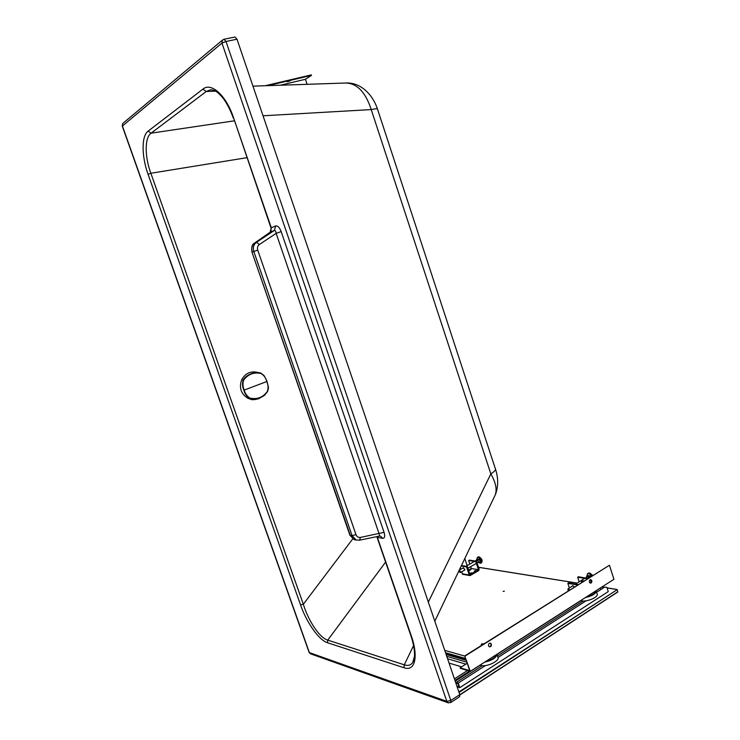 <?xml version="1.0" encoding="UTF-8"?>
<svg xmlns="http://www.w3.org/2000/svg" width="740" height="740" viewBox="0 0 740 740"><rect width="100%" height="100%" fill="white"/><g stroke="black" fill="none" stroke-linecap="round" stroke-linejoin="round"><path stroke-width="1.11" d="M122.267 126.105L221.963 43.105L446.812 701.335L309.375 652.615L122.368 125.846L122.729 123.488L122.239 126.013L309.135 652.449L310.893 653.929M234.247 120.842L151.117 133.172C144.568 137.529 144.596 156.538 150.858 173.253L303.345 604.265C307.933 619.584 319.051 637.695 327.764 640.128L327.441 642.709L403.938 667.721C415.973 672.049 418.211 654.808 411.116 635.364L377.067 536.583M352.703 538.942L303.345 604.265L300.532 604.857C305.897 620.804 318.2 639.841 327.441 642.709M212.26 89.882L210.354 89.836L206.229 91.501L151.117 133.172L148.111 131.137C141.368 135.846 141.516 156.316 148.083 174.335L300.532 604.857M413.568 645.585L404.271 664.807L403.938 667.721M215.608 91.159L206.229 91.501L202.917 89.133L148.111 131.137M252.96 86.145L345.552 83.019C357.013 83.25 365.569 92.112 371.221 109.585C375.791 108.558 377.909 108.484 377.585 109.363L495.152 468.161C496.179 469.502 494.746 471.417 490.842 473.896C496.337 483.488 497.502 491.12 494.348 496.799L434.815 621.193M459.781 694.638L237.004 39.211L234.978 37.019L223.998 39.257L222.37 40.182L221.963 43.105L226.015 41.477L450.808 700.484L450.697 702.547L459.651 696.701L459.781 694.638L450.808 700.484L446.812 701.335L447.802 702.658L450.697 702.547M123.229 123.071L222.37 40.182L223.998 39.257L226.015 41.477L237.004 39.211M309.07 652.282L310.217 653.698L448.505 702.926M270.109 232.258L271.284 227.735L233.544 117.743C226.135 95.321 211.141 81.955 202.917 89.133M254.227 243.34L270.433 232.036L274.392 230.436L256.466 242.322C253.598 244.542 252.719 247.595 253.811 251.489L252.275 252.072C251.165 248.196 251.942 245.199 254.597 243.062L256.466 242.322L259.379 244.514C257.622 245.883 257.076 247.752 257.742 250.129L355.977 534.622C356.865 536.759 358.345 537.684 360.408 537.425L359.585 540.172L356.07 539.96L359.585 540.172L379.5 536.084L379.056 533.623L276.14 233.359C275.891 231.287 275.308 230.316 274.392 230.436L275.668 225.931L270.979 227.901M356.208 540.006L354.127 539.673L350.288 535.381L251.989 252.183C251.249 247.271 252.09 244.246 254.495 243.118L270.331 232.092C271.053 232.175 271.275 230.778 270.97 227.883L233.544 117.743M355.977 534.622L352.064 535.63L356.07 539.96L354.127 539.673L349.918 535.242L352.064 535.63L253.811 251.489L257.742 250.129M377.132 537.286L382.673 538.35L380.656 536.195L379.666 536.056M382.673 538.35C384.754 538.202 385.216 536.195 384.069 532.337L360.408 537.425M384.069 532.337L281.182 231.611L276.14 233.359L259.379 244.514M410.598 634.846L411.116 635.364M385.623 562.048L327.764 640.128L404.271 664.807C407.999 666.055 410.811 665.279 412.726 662.485L414.067 659.433M256.049 399.461L251.156 399.397L248.159 398.407C241.064 394.106 238.891 387.927 241.638 379.87C245.273 373.275 250.657 370.786 257.761 372.405M267.057 381.405L264.152 375.68L260.508 372.979C255.078 371.388 246.309 374.486 243.293 379.953C242.128 383.366 242.332 386.779 243.886 390.211C244.838 393.893 246.809 396.612 249.768 398.379C254.986 399.693 259.953 398.601 264.661 395.123L267.529 391.571L268.25 386.456L266.853 381.507C265.891 378.001 263.967 375.346 261.091 373.534C254.033 371.933 248.214 374.116 243.654 380.092C242.572 383.413 242.766 386.752 244.228 390.11C245.19 393.643 247.114 396.307 249.99 398.101L248.159 398.407M249.99 398.101C257.168 399.628 262.959 397.408 267.353 391.442C268.435 388.139 268.278 384.828 266.853 381.507L243.886 390.211M455.831 683.029L456.33 682.706M456.848 686.017L459.022 686.729L457.986 683.677L456.497 683.196L456.238 682.437L458.227 683.076L459.781 687.654L608.252 591.593L606.911 587.394L604.746 587.051L596.579 592.296M454.416 678.867L467.495 670.505M459.781 687.654L457.107 686.776M600.473 588.041L600.945 589.493M455.202 681.17L480.121 665.195M496.919 654.428L580.678 600.732M596.153 590.807L601.703 587.116M454.943 680.412L469.475 671.106M458.227 683.076L485.468 665.547M497.992 657.49L586.099 600.788M456.238 682.437L482.36 665.658M497.419 655.991L583.009 601.01M446.128 654.484L466.219 660.311M444.731 650.358L464.785 656.075M449.05 663.077L461.575 666.842M445.776 653.429L465.849 659.229M445.526 652.717L465.608 658.498M447.58 658.748L465.83 664.141M446.757 656.315L466.857 662.189M572.279 586.126L572.547 585.729L574.462 586.931M579.143 581.816L577.663 577.237L578.44 576.756L587.921 578.467M569.347 587.958L567.857 583.351L568.635 582.87L578.079 584.655M577.663 577.237L587.061 578.68L587.828 578.19M577.293 585.146L577.986 584.378M567.857 583.351L577.2 584.868M589.669 580.188L591.39 580.548M591.621 576.136C590.178 574.046 588.772 573.269 587.421 573.787L586.857 576.368M567.913 589.891L568.385 590.751L568.089 588.753L567.913 589.891M588.966 577.811L588.652 576.839L587.209 576.756L588.938 577.829L587.615 576.682L586.589 576.534L586.755 577.043M590.492 576.849L590.187 575.877L588.115 575.572L586.589 576.534M588.652 576.839L590.187 575.877M569.8 589.863L568.089 588.753L573.028 585.654L568.089 588.753L569.8 589.863M469.539 570.355L470.899 569.735L469.539 570.355M475.626 570.466L474.257 571.086L475.626 570.466M471.759 572.705L470.39 573.324L471.759 572.705M464.257 570.337L464.757 569.153L462.935 568.024M476.477 561.198L469.364 560.115L468.642 560.522L475.755 561.614L476.477 561.198L479.159 569.264L478.734 570.577L470.279 575.48L469.243 575.008L466.533 566.896L467.273 566.479L469.974 574.582L478.438 569.68L475.755 561.614M462.824 574.342L461.529 571.9M460.668 569.319L460.243 568.052M466.533 566.896L461.214 566.035M467.273 566.479L461.455 565.536M468.494 570.133L471.306 568.514L470.686 566.646M478.438 569.68L471.306 568.514M469.826 564.074L468.642 560.522M476.81 559.625L477.263 557.451C478.66 557.174 479.89 558.247 480.954 560.689L480.63 563.316L478.382 562.465M476.458 560.282L477.901 560.134L478.29 561.327L476.856 560.06L475.2 561.003L477.115 560.014L478.29 561.327L478.688 562.511L478.059 562.409M458.846 571.326L460.28 572.621L458.846 571.326M459.189 570.253L460.391 571.585L460.28 572.621L464.84 570.004L460.28 572.621L460.391 571.585L459.189 570.253M476.329 559.903L477.763 559.079L479.335 559.311L480.121 561.688L478.688 562.511M477.901 560.134L479.335 559.311M582.278 582.019L581.594 581.372M584.128 580.854L581.964 580.974L582.963 581.585M481.379 644.355L481.953 645.104M482.674 644.651L481.398 644.29L481.851 643.846L484.006 643.818M490.555 643.199C489.038 643.051 488.382 643.939 488.576 645.863L489.334 646.797C490.842 646.945 491.508 646.057 491.314 644.133L490.555 643.199L490.935 644.031C491.184 645.65 490.657 646.575 489.353 646.806M590.585 579.605L591.39 580.558L590.196 583.083M589.401 582.14C589.188 580.502 589.697 579.67 590.927 579.651L591.797 580.623C592.009 582.26 591.501 583.092 590.261 583.111L589.401 582.14M469.715 670.662L460.123 667.767L460.317 668.331L470.289 671.356L464.739 655.936L469.715 670.662M467.218 663.262L460.123 667.767M470.289 671.356L613.932 579.281L609.455 565.24L464.739 655.936M609.455 565.24L465.118 656.038M596.237 591.241L597.014 593.674C599.511 596.653 587.301 602.212 581.215 600.852L580.53 600.695M479.992 665.13L480.63 665.362C486.707 667.499 500.851 660.459 497.724 656.898L496.929 654.53M287.37 81.715L290.089 80.938L287.37 81.715M280.358 85.22L305.435 79.273L307.118 84.314M267.908 85.636L311.494 75.369L305.435 79.273M265.207 85.729L311.337 74.879L311.494 75.369M504.347 591.195L503.117 591.362L504.347 591.195M458.874 691.974L617.225 589.651L617.743 592.046L459.855 694.897M246.892 157.685L150.858 173.253L148.083 174.335M281.182 231.611C279.6 227.522 277.759 225.635 275.668 225.931M263.033 115.782L371.221 109.585L490.842 473.896L428.331 602.12M349.854 535.048L251.989 252.183M233.313 118.104L233.267 117.993C230.39 110.01 226.921 103.313 222.888 97.902C219.086 93.545 216.265 91.094 214.406 90.548L211.501 89.79M241.638 379.87L243.654 380.092M261.091 373.534L258.454 372.646M467.171 565.601L464.794 558.543M592.518 575.581L589.355 573.047L588.309 573.232L589.604 572.973M469.243 575.008L462.158 573.778M477.263 557.451L478.771 556.869L481.786 560.208L481.472 562.835L480.63 563.316M596.116 590.705C596.199 593.582 592.638 595.866 585.442 597.541M586.644 596.773C592.278 595.256 595.312 593.313 595.746 590.936M496.392 654.623C495.375 657.509 491.906 659.729 485.977 661.292M484.709 662.115C492.22 660.432 496.29 657.823 496.91 654.29M617.225 589.651L459.031 692.446M459.818 694.749L617.891 591.75M616.707 589.475L607.077 587.93M604.127 587.449L601.777 587.079M577.08 583.111L478.512 567.312M495.495 494.357C498.39 486.393 498.39 478.003 495.495 469.188M345.552 83.019C360.491 82.075 372.59 94.378 377.437 108.891M413.919 660.006L412.726 662.485L414.52 656.251C414.761 650.395 413.484 643.356 410.691 635.114L376.836 536.63M251.156 399.397C251.73 399.952 254.227 399.739 258.639 398.768L263.949 395.595M264.152 375.68L261.137 373.256M264.661 395.123L267.538 391.562C268.361 389.111 268.601 387.409 268.25 386.456M587.421 573.787L588.309 573.232M589.706 572.991L592.768 575.415M575.665 583.999L584.72 578.319L575.665 583.999M585.497 577.838L587.209 576.756L585.497 577.838M469.752 575.544L462.657 574.314M478.096 556.97L478.993 556.804M479.095 556.822C482.027 558.728 482.813 560.726 481.472 562.835M459.253 570.124L463.527 567.682L459.253 570.124M465.996 566.266L474.47 561.42L465.996 566.266M467.865 568.265L476.347 563.39L467.865 568.265M477.069 562.983L478.17 562.345L477.069 562.983M581.659 582.408L581.464 581.807M481.435 645.428L481.25 644.882M478.493 567.265L577.135 583.083M601.833 587.042L604.182 587.412M607.068 587.875L616.91 589.456M459.873 694.934L617.743 592.046"/></g></svg>
